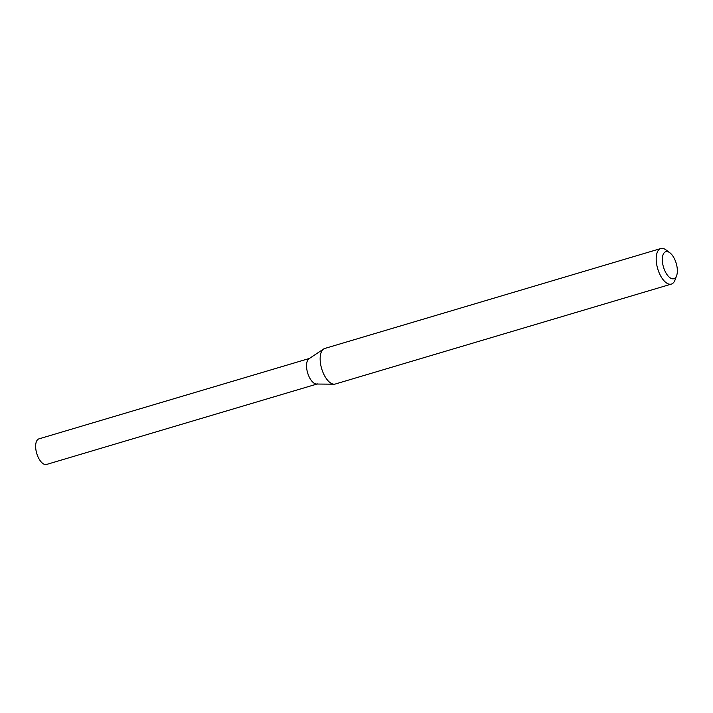<?xml version="1.0" encoding="UTF-8"?>
<svg xmlns="http://www.w3.org/2000/svg" width="713" height="713" viewBox="0 0 713 713"><rect width="100%" height="100%" fill="white"/><g stroke="black" fill="none" stroke-linecap="round" stroke-linejoin="round"><path stroke-width="1.07" d="M309.424 358.443L38.957 438.86A13.351 6.283 73.4 0 0 35.65 447.087A13.351 6.283 73.4 0 0 46.568 464.457L317.035 384.031M309.852 358.309A13.351 6.283 73.4 0 0 306.545 366.535A13.351 6.283 73.4 0 0 317.463 383.906M669.846 252.767L666.085 249.96A18.538 8.734 73.4 0 0 660.791 248.543L324.763 348.461A18.538 8.734 73.4 0 0 323.613 349.005L309.032 358.701A13.351 6.283 73.4 0 0 306.545 366.535A13.351 6.283 73.4 0 0 316.563 384.031L334.076 384.182A18.538 8.734 73.4 0 0 335.324 384.013L671.361 284.086A18.538 8.734 73.4 0 0 675.015 280.013L676.637 275.61A14.091 6.64 73.4 0 0 677.35 270.022A14.091 6.64 73.4 0 0 669.846 252.767A14.091 6.64 73.4 0 0 662.332 260.37A14.091 6.64 73.4 0 0 668.411 276.332A14.091 6.64 73.4 0 0 676.637 275.61M660.791 248.543A18.538 8.734 73.4 0 0 656.201 259.969A18.538 8.734 73.4 0 0 671.361 284.086M323.613 349.005A18.538 8.734 73.4 0 0 320.164 359.887A18.538 8.734 73.4 0 0 334.076 384.182"/></g></svg>
